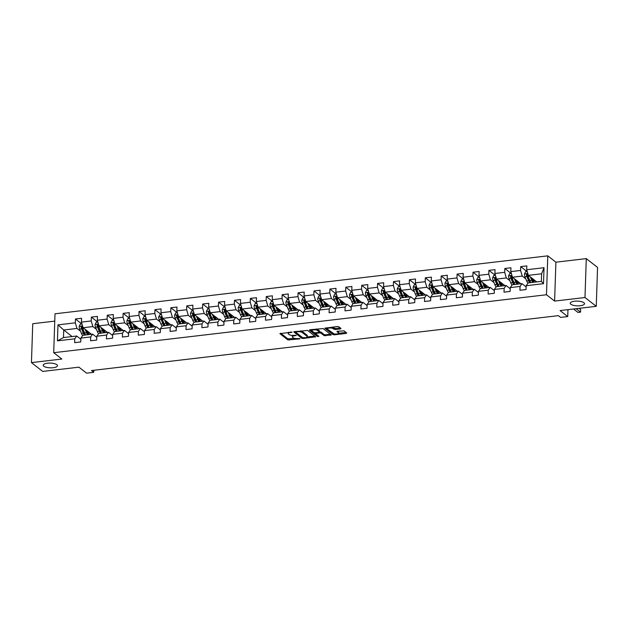 <?xml version="1.0" encoding="UTF-8"?>
<svg xmlns="http://www.w3.org/2000/svg" width="629" height="629" viewBox="0 0 629 629"><rect width="100%" height="100%" fill="white"/><g stroke="black" fill="none" stroke-linecap="round" stroke-linejoin="round"><path stroke-width="0.94" d="M292.076 332.112L279.874 333.669L287.846 339.896L299.915 338.866L297.926 338.551A3.507 1.164 -178.1 0 1 293.303 337.82L292.642 337.301A3.507 1.164 -178.1 0 1 292.343 336.806A3.507 1.164 -178.1 0 1 294.427 335.815L296.188 335.328L293.806 335.336A3.507 1.164 -178.1 0 1 289.191 334.604L288.522 334.085A3.507 1.164 -178.1 0 1 288.224 333.59A3.507 1.164 -178.1 0 1 290.307 332.599L292.076 332.112M570.841 304.247A7.139 2.374 -178.1 0 0 578.806 305.843A7.139 2.374 -178.1 0 0 584.506 303.713A7.139 2.374 -178.1 0 0 583.893 302.706A7.139 2.374 -178.1 0 0 575.936 301.11A7.139 2.374 -178.1 0 0 570.236 303.241A7.139 2.374 -178.1 0 0 570.841 304.247M43.818 366.227A7.139 2.374 -178.1 0 0 51.775 367.823A7.139 2.374 -178.1 0 0 57.475 365.701A7.139 2.374 -178.1 0 0 56.862 364.694A7.139 2.374 -178.1 0 0 48.905 363.098A7.139 2.374 -178.1 0 0 43.204 365.221A7.139 2.374 -178.1 0 0 43.818 366.227M340.438 328.951L340.997 328.487L338.764 326.742L337.317 326.514L324.855 328.212L332.922 334.589L334.369 334.817L346.17 333.433L346.728 332.969L344.032 330.854L337.529 331.224L336.885 331.53L338.316 332.733A2.925 0.975 -178.1 0 1 338.567 333.142A2.925 0.975 -178.1 0 1 336.224 334.015A2.925 0.975 -178.1 0 1 332.961 333.362L327.717 329.266A2.925 0.975 -178.1 0 1 327.465 328.857A2.925 0.975 -178.1 0 1 329.8 327.976A2.925 0.975 -178.1 0 1 333.071 328.637L335.383 329.549L340.438 328.951L340.47 328.079M54.754 321.128L32.739 323.715L31.45 362.618L42.725 371.424L78.916 367.163L86.582 373.154L93.721 372.313L91.464 370.552L558.348 315.64L560.604 317.401L567.735 316.568L567.971 309.649M584.986 297.517L586.275 258.613L555.894 262.183L554.605 301.087L584.986 297.517L596.261 306.323L560.069 310.577L567.735 316.568M554.605 301.087L546.483 294.749L53.709 352.704L54.998 313.8L547.773 255.846L546.483 294.749M31.45 362.618L61.831 359.041L53.709 352.704M307.644 330.406L293.743 331.876L301.802 338.253L303.249 338.481L315.703 336.782L307.644 330.406M309.948 329.73L323.204 328.574L331.263 334.95L324.116 335.627L320.884 333.103L319.438 332.875L315.436 333.574L318.895 336.358L317.496 336.523L309.389 330.194L309.948 329.73M586.275 258.613L597.55 267.419L596.261 306.323M527.078 271.594L520.71 266.625L520.584 270.462L510.803 271.61L510.929 267.773L504.812 268.489L504.686 272.326L494.897 273.481L495.023 269.644L488.906 270.36L488.78 274.197L478.991 275.353L479.125 271.516L473.008 272.231L472.874 276.068L463.093 277.224L463.219 273.387L457.102 274.102L456.976 277.939L447.188 279.095L447.313 275.25L441.196 275.974L441.071 279.811L431.29 280.959L431.415 277.122L425.298 277.845L425.173 281.682L415.384 282.83L415.51 278.993L409.393 279.716L409.267 283.553L399.478 284.701L399.612 280.864L393.495 281.588L393.369 285.424L383.58 286.572L383.706 282.736L377.589 283.451L377.463 287.296L367.674 288.444L367.8 284.607L361.691 285.322L361.557 289.159L351.776 290.315L351.902 286.478L345.785 287.194L345.659 291.03L335.87 292.186L335.996 288.349L329.879 289.065L329.753 292.902L319.964 294.058L320.098 290.213L313.981 290.936L313.855 294.773L304.066 295.921L304.192 292.084L298.075 292.807L297.949 296.644L288.161 297.792L288.294 293.955L282.177 294.679L282.044 298.516L272.263 299.663L272.388 295.827L266.271 296.55L266.146 300.387L256.357 301.535L256.483 297.698L250.366 298.413L250.24 302.258L240.459 303.406L240.585 299.569L234.468 300.285L234.342 304.122L224.553 305.277L224.679 301.44L218.562 302.156L218.436 305.993L208.647 307.149L208.781 303.312L202.664 304.027L202.53 307.864L192.749 309.02L192.875 305.175L186.758 305.898L186.632 309.735L176.843 310.883L176.969 307.046L170.852 307.77L170.726 311.607L160.945 312.755L161.071 308.918L154.954 309.641L154.828 313.478L145.04 314.626L145.165 310.789L139.048 311.512L138.923 315.349L129.134 316.497L129.267 312.66L123.15 313.376L123.025 317.22L113.236 318.368L113.362 314.531L107.245 315.247L107.119 319.084L97.33 320.24L97.456 316.403L91.347 317.118L91.213 320.955L81.432 322.111L81.558 318.274L75.441 318.989L75.315 322.826L57.986 324.863L57.451 340.847L63.474 337.569L76.73 336.012L80.858 339.243M520.71 266.625L526.827 265.902L526.701 269.739L544.03 267.702L543.503 283.679L526.174 285.723L526.048 289.56L519.931 290.276L520.057 286.439L510.268 287.595L510.143 291.431L504.026 292.147L504.151 288.31L494.37 289.458L494.237 293.303L488.12 294.018L488.253 290.181L478.465 291.329L478.339 295.166L472.222 295.889L472.348 292.053L462.559 293.2L462.433 297.037L456.316 297.761L456.442 293.924L446.661 295.072L446.535 298.909L440.418 299.632L440.544 295.795L430.755 296.943L430.629 300.78L424.512 301.503L424.638 297.659L414.857 298.814L414.723 302.651L408.606 303.367L408.74 299.53L398.951 300.686L398.825 304.522L392.708 305.238L392.834 301.401L383.045 302.557L382.919 306.394L376.802 307.109L376.928 303.272L367.147 304.42L367.022 308.265L360.904 308.981L361.03 305.144L351.241 306.292L351.116 310.128L344.999 310.852L345.124 307.015L335.343 308.163L335.21 312L329.101 312.723L329.226 308.886L319.438 310.034L319.312 313.871L313.195 314.594L313.321 310.757L303.532 311.905L303.406 315.742L297.289 316.466L297.423 312.621L287.634 313.777L287.508 317.614L281.391 318.329L281.517 314.492L271.728 315.648L271.602 319.485L265.485 320.2L265.611 316.363L255.83 317.519L255.704 321.356L249.587 322.072L249.713 318.235L239.924 319.383L239.798 323.227L233.681 323.943L233.807 320.106L224.026 321.254L223.893 325.091L217.776 325.814L217.909 321.977L208.12 323.125L207.995 326.962L201.878 327.685L202.003 323.849L192.215 324.996L192.089 328.833L185.972 329.557L186.098 325.72L176.317 326.868L176.191 330.705L170.074 331.428L170.2 327.583L160.411 328.739L160.285 332.576L154.168 333.291L154.294 329.454L144.513 330.61L144.379 334.447L138.262 335.163L138.396 331.326L128.607 332.482L128.481 336.318L122.364 337.034L122.49 333.197L112.701 334.345L112.575 338.19L106.458 338.905L106.584 335.068L96.803 336.216L96.677 340.053L90.56 340.776L90.686 336.94L80.897 338.087L80.771 341.924L74.654 342.648L74.78 338.811L57.451 340.847M520.859 283.781L512.462 277.224L522.251 276.076L525.805 278.851M526.135 286.871L521.999 283.64L512.21 284.795L510.268 287.595M522.251 276.076L520.584 270.462M512.462 277.224L510.803 271.61M520.057 286.439L521.999 283.64M504.953 285.645L496.564 279.095L506.345 277.947L509.907 280.723M510.229 288.742L506.093 285.511L496.312 286.667L494.37 289.458M506.345 277.947L504.686 272.326M496.564 279.095L494.897 273.481M504.151 288.31L506.093 285.511M489.048 287.516L480.658 280.966L490.447 279.811L494.001 282.594M494.331 290.614L490.195 287.382L480.407 288.538L478.465 291.329M490.447 279.811L488.78 274.197M480.658 280.966L478.991 275.353M488.253 290.181L490.195 287.382M473.15 289.387L464.76 282.838L474.541 281.682L478.103 284.465M478.425 292.485L474.29 289.254L464.509 290.409L462.559 293.2M474.541 281.682L472.874 276.068M464.76 282.838L463.093 277.224M472.348 292.053L474.29 289.254M457.244 291.258L448.854 284.709L458.643 283.553L462.197 286.329M462.519 294.356L458.392 291.125L448.603 292.273L446.661 295.072M458.643 283.553L456.976 277.939M448.854 284.709L447.188 279.095M456.442 293.924L458.392 291.125M441.346 293.13L432.949 286.572L442.737 285.424L446.291 288.2M446.621 296.228L442.486 292.996L432.697 294.144L430.755 296.943M442.737 285.424L441.071 279.811M432.949 286.572L431.29 280.959M440.544 295.795L442.486 292.996M425.44 295.001L417.051 288.444L426.832 287.296L430.393 290.071M430.716 298.091L426.58 294.867L416.799 296.015L414.857 298.814M426.832 287.296L425.173 281.682M417.051 288.444L415.384 282.83M424.638 297.659L426.58 294.867M409.542 296.872L401.145 290.315L410.934 289.167L414.487 291.942M414.818 299.962L410.682 296.739L400.893 297.887L398.951 300.686M410.934 289.167L409.267 283.553M401.145 290.315L399.478 284.701M408.74 299.53L410.682 296.739M393.636 298.744L385.247 292.186L395.028 291.038L398.589 293.814M398.912 301.834L394.776 298.61L384.995 299.758L383.045 302.557M395.028 291.038L393.369 285.424M385.247 292.186L383.58 286.572M392.834 301.401L394.776 298.61M377.73 300.607L369.341 294.058L379.13 292.91L382.684 295.685M383.014 303.705L378.878 300.473L369.089 301.629L367.147 304.42M379.13 292.91L377.463 287.296M369.341 294.058L367.674 288.444M376.928 303.272L378.878 300.473M361.832 302.478L353.435 295.929L363.224 294.773L366.778 297.556M367.108 305.576L362.972 302.345L353.183 303.5L351.241 306.292M363.224 294.773L361.557 289.159M353.435 295.929L351.776 290.315M361.03 305.144L362.972 302.345M345.926 304.35L337.537 297.8L347.318 296.644L350.88 299.428M351.202 307.447L347.074 304.216L337.286 305.372L335.343 308.163M347.318 296.644L345.659 291.03M337.537 297.8L335.87 292.186M345.124 307.015L347.074 304.216M330.028 306.221L321.631 299.671L331.42 298.516L334.974 301.291M335.304 309.319L331.168 306.087L321.38 307.235L319.438 310.034M331.42 298.516L329.753 292.902M321.631 299.671L319.964 294.058M329.226 308.886L331.168 306.087M314.123 308.092L305.733 301.535L315.514 300.387L319.076 303.162M319.398 311.19L315.263 307.958L305.482 309.106L303.532 311.905M315.514 300.387L313.855 294.773M305.733 301.535L304.066 295.921M313.321 310.757L315.263 307.958M298.217 309.963L289.827 303.406L299.616 302.258L303.17 305.034M303.5 313.053L299.365 309.83L289.576 310.978L287.634 313.777M299.616 302.258L297.949 296.644M289.827 303.406L288.161 297.792M297.423 312.621L299.365 309.83M282.319 311.835L273.922 305.277L283.71 304.129L287.264 306.905M287.595 314.925L283.459 311.701L273.678 312.849L271.728 315.648M283.71 304.129L282.044 298.516M273.922 305.277L272.263 299.663M281.517 314.492L283.459 311.701M266.413 313.706L258.024 307.149L267.812 306.001L271.366 308.776M271.689 316.796L267.561 313.572L257.772 314.72L255.83 317.519M267.812 306.001L266.146 300.387M258.024 307.149L256.357 301.535M265.611 316.363L267.561 313.572M250.515 315.577L242.118 309.02L251.907 307.872L255.46 310.647M255.791 318.667L251.655 315.436L241.866 316.591L239.924 319.383M251.907 307.872L250.24 302.258M242.118 309.02L240.459 303.406M249.713 318.235L251.655 315.436M234.609 317.441L226.22 310.891L236.001 309.735L239.563 312.519M239.885 320.538L235.749 317.307L225.968 318.463L224.026 321.254M236.001 309.735L234.342 304.122M226.22 310.891L224.553 305.277M233.807 320.106L235.749 317.307M218.703 319.312L210.314 312.762L220.103 311.607L223.657 314.39M223.987 322.41L219.851 319.178L210.062 320.334L208.12 323.125M220.103 311.607L218.436 305.993M210.314 312.762L208.647 307.149M217.909 321.977L219.851 319.178M202.805 321.183L194.416 314.634L204.197 313.478L207.759 316.253M208.081 324.281L203.945 321.049L194.164 322.197L192.215 324.996M204.197 313.478L202.53 307.864M194.416 314.634L192.749 309.02M202.003 323.849L203.945 321.049M186.899 323.054L178.51 316.505L188.299 315.349L191.853 318.125M192.175 326.152L188.047 322.921L178.259 324.069L176.317 326.868M188.299 315.349L186.632 309.735M178.51 316.505L176.843 310.883M186.098 325.72L188.047 322.921M171.002 324.926L162.604 318.368L172.393 317.22L175.947 319.996M176.277 328.016L172.142 324.792L162.353 325.94L160.411 328.739M172.393 317.22L170.726 311.607M162.604 318.368L160.945 312.755M170.2 327.583L172.142 324.792M155.096 326.797L146.706 320.24L156.487 319.092L160.049 321.867M160.371 329.887L156.236 326.663L146.455 327.811L144.513 330.61M156.487 319.092L154.828 313.478M146.706 320.24L145.04 314.626M154.294 329.454L156.236 326.663M139.198 328.668L130.801 322.111L140.589 320.963L144.143 323.738M144.473 331.758L140.338 328.535L130.549 329.682L128.607 332.482M140.589 320.963L138.923 315.349M130.801 322.111L129.134 316.497M138.396 331.326L140.338 328.535M123.292 330.539L114.903 323.982L124.684 322.834L128.245 325.61M128.568 333.629L124.432 330.398L114.651 331.554L112.701 334.345M124.684 322.834L123.025 317.22M114.903 323.982L113.236 318.368M122.49 333.197L124.432 330.398M107.386 332.403L98.997 325.853L108.786 324.706L112.339 327.481M112.67 335.501L108.534 332.269L98.745 333.425L96.803 336.216M108.786 324.706L107.119 319.084M98.997 325.853L97.33 320.24M106.584 335.068L108.534 332.269M91.488 334.274L83.091 327.725L92.88 326.569L96.434 329.352M96.764 337.372L92.628 334.141L82.839 335.296L80.897 338.087M92.88 326.569L91.213 320.955M83.091 327.725L81.432 322.111M90.686 336.94L92.628 334.141M72.115 336.554L63.726 330.005L76.974 328.44L80.536 331.224M76.974 328.44L75.315 322.826M63.474 337.569L63.726 330.005L57.986 324.863M74.78 338.811L76.73 336.012M555.894 262.183L547.773 255.846M93.721 372.313L93.784 370.277M526.174 285.723L528.116 282.924L541.365 281.367L541.616 273.796L528.368 275.353L536.757 281.91M543.503 283.679L541.365 281.367M541.616 273.796L544.03 267.702M528.368 275.353L526.701 269.739M81.801 323.959L75.441 318.989M97.707 322.087L91.347 317.118M113.613 320.216L107.245 315.247M129.511 318.353L123.15 313.376M145.417 316.481L139.048 311.512M161.315 314.61L154.954 309.641M177.221 312.739L170.852 307.77M193.119 310.868L186.758 305.898M209.025 308.996L202.664 304.027M224.93 307.125L218.562 302.156M240.828 305.254L234.468 300.285M256.734 303.39L250.366 298.413M272.632 301.519L266.271 296.55M288.538 299.648L282.177 294.679M304.444 297.776L298.075 292.807M320.342 295.905L313.981 290.936M336.248 294.034L329.879 289.065M352.146 292.163L345.785 287.194M368.051 290.291L361.691 285.322M383.957 288.428L377.589 283.451M399.855 286.557L393.495 281.588M415.761 284.685L409.393 279.716M431.659 282.814L425.298 277.845M447.565 280.943L441.196 275.974M463.463 279.072L457.102 274.102M479.369 277.2L473.008 272.231M495.275 275.329L488.906 270.36M511.173 273.466L504.812 268.489M288.365 332.269A3.507 1.164 -178.1 0 0 288.255 332.537L288.224 333.59M292.564 335.391A3.507 1.164 -178.1 0 0 292.375 335.752L292.343 336.806M280.628 333.181L287.878 338.842L294.852 338.418M307.156 336.971L314.885 336.059M294.592 331.538L302.305 337.38M296.11 331.915L295.724 332.246L302.714 337.702L305.175 337.694A3.507 1.164 -178.1 0 0 307.259 336.704A3.507 1.164 -178.1 0 0 306.96 336.208L302.179 332.474A3.507 1.164 -178.1 0 0 297.564 331.75L296.11 331.915L296.133 331.357M307.259 336.704L307.298 335.65A3.507 1.164 -178.1 0 0 306.999 335.163L306.96 336.208M300.67 330.823A3.507 1.164 -178.1 0 1 302.219 331.428L306.999 335.163M330.445 334.235L325.594 334.801L325.563 335.855M319.477 331.821L320.916 332.049L324.147 334.573L325.594 334.801M310.152 329.706L317.944 335.619M316.45 328.967A2.925 0.975 -178.1 0 1 317.566 329.431L317.527 330.484A2.925 0.975 -178.1 0 0 314.264 329.824A2.925 0.975 -178.1 0 0 311.929 330.697A2.925 0.975 -178.1 0 0 312.181 331.113L314.028 332.552L315.467 332.78L315.436 333.574M312.008 329.494A2.925 0.975 -178.1 0 0 311.96 329.651L311.929 330.697M319.406 331.176L319.469 332.081L318.824 332.387L315.467 332.78M319.469 332.081L317.527 330.484M319.508 331.027L319.375 331.923M317.566 329.431L319.414 330.878M332.041 327.135A2.925 0.975 -178.1 0 1 333.103 327.583L335.422 328.495L340.273 327.921M327.536 327.662A2.925 0.975 -178.1 0 0 327.497 327.803L327.465 328.857M338.567 333.142L338.599 332.096A2.925 0.975 -178.1 0 0 338.347 331.68L338.316 332.733M337.734 331.2L338.347 331.68M338.528 333.284L346.005 332.403M325.712 327.882L333.913 333.787M81.974 323.943L80.276 324.139L79.183 326.365A2.956 1.156 83.3 0 0 79.647 329.061L81.4 333.323A8.531 3.334 83.3 0 0 82.666 335.548M86.425 330.775L86.487 330.374M85.08 329.274L86.495 332.717A8.531 3.334 83.3 0 0 87.596 334.73M86.149 330.107L86.857 331.829A7.084 2.768 83.3 0 0 89.436 334.51A7.084 2.768 83.3 0 0 90.6 333.582M85.662 334.958A8.531 3.334 -96.7 0 1 84.553 332.945L82.808 328.692A2.956 1.156 -96.7 0 1 82.375 326.821L81.149 326.97A2.956 1.156 83.3 0 0 81.581 328.833L83.335 333.095A8.531 3.334 83.3 0 0 84.435 335.108M88.335 334.109A8.531 3.334 83.3 0 0 88.705 332.599L88.775 332.159M86.896 331.939L88.146 331.79A7.084 2.768 -96.7 0 1 87.706 333.417M85.458 334.675A7.084 2.768 -96.7 0 1 83.696 332.198L81.943 327.945A1.502 0.59 -96.7 0 1 81.801 327.473L81.149 326.97M88.414 334.172A7.084 2.768 83.3 0 0 89.192 332.489M82.375 326.821L82.124 326.333M97.872 322.072L96.174 322.268L95.089 324.493A2.956 1.156 83.3 0 0 95.553 327.19L97.298 331.452A8.531 3.334 83.3 0 0 98.572 333.677M102.323 328.904L102.393 328.503M100.978 327.402L102.393 330.846A8.531 3.334 83.3 0 0 103.502 332.867M102.047 328.236L102.755 329.958A7.084 2.768 83.3 0 0 105.342 332.639A7.084 2.768 83.3 0 0 106.505 331.711M101.56 333.095A8.531 3.334 -96.7 0 1 100.459 331.074L98.714 326.821A2.956 1.156 -96.7 0 1 98.273 324.949L97.055 325.099A2.956 1.156 83.3 0 0 97.487 326.962L99.233 331.224A8.531 3.334 83.3 0 0 100.341 333.236M104.241 332.238A8.531 3.334 83.3 0 0 104.603 330.728L104.681 330.288M102.802 330.068L104.052 329.918A7.084 2.768 -96.7 0 1 103.612 331.546M101.363 332.804A7.084 2.768 -96.7 0 1 99.594 330.327L97.849 326.074A1.502 0.59 -96.7 0 1 97.699 325.602L97.055 325.099M104.32 332.301A7.084 2.768 83.3 0 0 105.098 330.618M98.273 324.949L98.03 324.462M113.778 320.2L112.08 320.397L110.987 322.622A2.956 1.156 83.3 0 0 111.451 325.319L113.204 329.58A8.531 3.334 83.3 0 0 114.47 331.805M118.228 327.041L118.291 326.632M116.884 325.531L118.299 328.983A8.531 3.334 83.3 0 0 119.4 330.996M117.953 326.365L118.661 328.086A7.084 2.768 83.3 0 0 121.24 330.768A7.084 2.768 83.3 0 0 122.403 329.848M117.466 331.224A8.531 3.334 -96.7 0 1 116.365 329.203L114.612 324.949A2.956 1.156 -96.7 0 1 114.179 323.086L112.953 323.227A2.956 1.156 83.3 0 0 113.393 325.091L115.138 329.352A8.531 3.334 83.3 0 0 116.239 331.365M120.139 330.367A8.531 3.334 83.3 0 0 120.509 328.857L120.579 328.417M118.708 328.196L119.958 328.047A7.084 2.768 -96.7 0 1 119.51 329.675M117.261 330.94A7.084 2.768 -96.7 0 1 115.5 328.456L113.747 324.202A1.502 0.59 -96.7 0 1 113.605 323.731L112.953 323.227M120.218 330.429A7.084 2.768 83.3 0 0 120.996 328.747M114.179 323.086L113.935 322.591M129.684 318.329L127.978 318.526L126.893 320.751A2.956 1.156 83.3 0 0 127.357 323.448L129.102 327.709A8.531 3.334 83.3 0 0 130.376 329.934M134.126 325.169L134.197 324.761M132.782 323.66L134.205 327.111A8.531 3.334 83.3 0 0 135.306 329.124M133.851 324.493L134.559 326.215A7.084 2.768 83.3 0 0 137.146 328.896A7.084 2.768 83.3 0 0 138.309 327.976M133.364 329.352A8.531 3.334 -96.7 0 1 132.263 327.339L130.518 323.078A2.956 1.156 -96.7 0 1 130.077 321.215L128.859 321.356A2.956 1.156 83.3 0 0 129.291 323.22L131.044 327.481A8.531 3.334 83.3 0 0 132.145 329.494M136.045 328.495A8.531 3.334 83.3 0 0 136.407 326.986L136.485 326.545M134.606 326.325L135.856 326.184A7.084 2.768 -96.7 0 1 135.416 327.803M133.167 329.069A7.084 2.768 -96.7 0 1 131.398 326.593L129.653 322.331A1.502 0.59 -96.7 0 1 129.503 321.867L128.859 321.356M136.123 328.558A7.084 2.768 83.3 0 0 136.902 326.876M130.077 321.215L129.833 320.719M145.582 316.458L143.884 316.662L142.791 318.879A2.956 1.156 83.3 0 0 143.255 321.584L145.008 325.838A8.531 3.334 83.3 0 0 146.282 328.063M150.032 323.298L150.103 322.897M148.688 321.789L150.103 325.24A8.531 3.334 83.3 0 0 151.204 327.253M149.757 322.622L150.465 324.344A7.084 2.768 83.3 0 0 153.044 327.025A7.084 2.768 83.3 0 0 154.207 326.105M149.27 327.481A8.531 3.334 -96.7 0 1 148.169 325.468L146.415 321.207A2.956 1.156 -96.7 0 1 145.983 319.343L144.756 319.485A2.956 1.156 83.3 0 0 145.197 321.356L146.942 325.61A8.531 3.334 83.3 0 0 148.043 327.623M151.943 326.624A8.531 3.334 83.3 0 0 152.312 325.122L152.383 324.682M150.512 324.454L151.762 324.312A7.084 2.768 -96.7 0 1 151.314 325.932M149.065 327.198A7.084 2.768 -96.7 0 1 147.304 324.721L145.551 320.46A1.502 0.59 -96.7 0 1 145.409 319.996L144.756 319.485M152.029 326.687A7.084 2.768 83.3 0 0 152.8 325.004M145.983 319.343L145.739 318.848M161.488 314.586L159.782 314.791L158.697 317.008A2.956 1.156 83.3 0 0 159.161 319.713L160.906 323.966A8.531 3.334 83.3 0 0 162.18 326.192M165.938 321.427L166.001 321.026M164.594 319.917L166.009 323.369A8.531 3.334 83.3 0 0 167.11 325.382M165.663 320.759L166.363 322.473A7.084 2.768 83.3 0 0 168.949 325.154A7.084 2.768 83.3 0 0 170.113 324.234M165.175 325.61A8.531 3.334 -96.7 0 1 164.067 323.597L162.321 319.335A2.956 1.156 -96.7 0 1 161.889 317.472L160.662 317.614A2.956 1.156 83.3 0 0 161.095 319.485L162.848 323.738A8.531 3.334 83.3 0 0 163.949 325.751M167.849 324.753A8.531 3.334 83.3 0 0 168.218 323.251L168.289 322.811M166.41 322.591L167.66 322.441A7.084 2.768 -96.7 0 1 167.22 324.069M164.971 325.327A7.084 2.768 -96.7 0 1 163.21 322.85L161.456 318.589A1.502 0.59 -96.7 0 1 161.315 318.125L160.662 317.614M167.927 324.816A7.084 2.768 83.3 0 0 168.706 323.133M161.889 317.472L161.637 316.985M177.386 312.715L175.688 312.92L174.603 315.145A2.956 1.156 83.3 0 0 175.066 317.842L176.812 322.095A8.531 3.334 83.3 0 0 178.086 324.32M181.836 319.556L181.907 319.155M180.492 318.046L181.907 321.498A8.531 3.334 83.3 0 0 183.015 323.51M181.561 318.887L182.268 320.609A7.084 2.768 83.3 0 0 184.855 323.282A7.084 2.768 83.3 0 0 186.019 322.363M181.073 323.738A8.531 3.334 -96.7 0 1 179.973 321.726L178.219 317.464A2.956 1.156 -96.7 0 1 177.787 315.601L176.568 315.742A2.956 1.156 83.3 0 0 177.001 317.614L178.746 321.867A8.531 3.334 83.3 0 0 179.855 323.88M183.754 322.881A8.531 3.334 83.3 0 0 184.116 321.38L184.195 320.939M182.316 320.719L183.566 320.57A7.084 2.768 -96.7 0 1 183.125 322.197M180.877 323.455A7.084 2.768 -96.7 0 1 179.108 320.979L177.362 316.717A1.502 0.59 -96.7 0 1 177.213 316.253L176.568 315.742M183.833 322.944A7.084 2.768 83.3 0 0 184.612 321.262M177.787 315.601L177.543 315.113M193.292 310.852L191.593 311.048L190.501 313.273A2.956 1.156 83.3 0 0 190.964 315.97L192.718 320.224A8.531 3.334 83.3 0 0 193.984 322.457M197.742 317.684L197.805 317.283M196.397 316.183L197.813 319.626A8.531 3.334 83.3 0 0 198.913 321.639M197.467 317.016L198.174 318.738A7.084 2.768 83.3 0 0 200.753 321.411A7.084 2.768 83.3 0 0 201.917 320.491M196.979 321.867A8.531 3.334 -96.7 0 1 195.878 319.854L194.125 315.601A2.956 1.156 -96.7 0 1 193.693 313.729L192.466 313.879A2.956 1.156 83.3 0 0 192.899 315.742L194.652 319.996A8.531 3.334 83.3 0 0 195.753 322.017M199.652 321.018A8.531 3.334 83.3 0 0 200.022 319.508L200.093 319.068M198.221 318.848L199.464 318.699A7.084 2.768 -96.7 0 1 199.023 320.326M196.775 321.584A7.084 2.768 -96.7 0 1 195.014 319.107L193.26 314.846A1.502 0.59 -96.7 0 1 193.119 314.382L192.466 313.879M199.731 321.081A7.084 2.768 83.3 0 0 200.509 319.39M193.693 313.729L193.449 313.242M209.19 308.981L207.491 309.177L206.406 311.402A2.956 1.156 83.3 0 0 206.87 314.099L208.616 318.36A8.531 3.334 83.3 0 0 209.889 320.586M213.64 315.813L213.711 315.412M212.295 314.311L213.718 317.755A8.531 3.334 83.3 0 0 214.819 319.768M213.365 315.145L214.072 316.867A7.084 2.768 83.3 0 0 216.659 319.548A7.084 2.768 83.3 0 0 217.823 318.62M212.877 319.996A8.531 3.334 -96.7 0 1 211.776 317.983L210.031 313.729A2.956 1.156 -96.7 0 1 209.591 311.858L208.372 312.008A2.956 1.156 83.3 0 0 208.804 313.871L210.558 318.132A8.531 3.334 83.3 0 0 211.659 320.145M215.558 319.147A8.531 3.334 83.3 0 0 215.92 317.637L215.999 317.197M214.119 316.977L215.37 316.827A7.084 2.768 -96.7 0 1 214.929 318.455M212.681 319.713A7.084 2.768 -96.7 0 1 210.912 317.236L209.166 312.983A1.502 0.59 -96.7 0 1 209.017 312.511L208.372 312.008M215.637 319.21A7.084 2.768 83.3 0 0 216.415 317.519M209.591 311.858L209.347 311.371M225.096 307.109L223.397 307.306L222.304 309.531A2.956 1.156 83.3 0 0 222.768 312.228L224.522 316.489A8.531 3.334 83.3 0 0 225.787 318.714M229.546 313.942L229.616 313.541M228.201 312.44L229.616 315.884A8.531 3.334 83.3 0 0 230.717 317.904M229.271 313.273L229.978 314.995A7.084 2.768 83.3 0 0 232.557 317.676A7.084 2.768 83.3 0 0 233.721 316.749M228.783 318.132A8.531 3.334 -96.7 0 1 227.682 316.112L225.929 311.858A2.956 1.156 -96.7 0 1 225.496 309.987L224.27 310.136A2.956 1.156 83.3 0 0 224.71 312L226.456 316.261A8.531 3.334 83.3 0 0 227.556 318.274M231.456 317.275A8.531 3.334 83.3 0 0 231.826 315.766L231.897 315.326M230.025 315.105L231.275 314.956A7.084 2.768 -96.7 0 1 230.827 316.584M228.579 317.842A7.084 2.768 -96.7 0 1 226.817 315.365L225.064 311.111A1.502 0.59 -96.7 0 1 224.923 310.64L224.27 310.136M231.543 317.338A7.084 2.768 83.3 0 0 232.313 315.656M225.496 309.987L225.253 309.499M241.001 305.238L239.295 305.435L238.21 307.66A2.956 1.156 83.3 0 0 238.674 310.356L240.42 314.618A8.531 3.334 83.3 0 0 241.693 316.843M245.452 312.07L245.514 311.669M244.099 310.569L245.522 314.02A8.531 3.334 83.3 0 0 246.623 316.033M245.168 311.402L245.876 313.124A7.084 2.768 83.3 0 0 248.463 315.805A7.084 2.768 83.3 0 0 249.627 314.885M244.689 316.261A8.531 3.334 -96.7 0 1 243.58 314.241L241.835 309.987A2.956 1.156 -96.7 0 1 241.402 308.124L240.176 308.265A2.956 1.156 83.3 0 0 240.608 310.128L242.362 314.39A8.531 3.334 83.3 0 0 243.462 316.403M247.362 315.404A8.531 3.334 83.3 0 0 247.732 313.895L247.802 313.454M245.923 313.234L247.173 313.085A7.084 2.768 -96.7 0 1 246.733 314.712M244.484 315.978A7.084 2.768 -96.7 0 1 242.723 313.494L240.97 309.24A1.502 0.59 -96.7 0 1 240.828 308.768L240.176 308.265M247.441 315.467A7.084 2.768 83.3 0 0 248.219 313.785M241.402 308.124L241.151 307.628M256.899 303.367L255.201 303.563L254.108 305.788A2.956 1.156 83.3 0 0 254.572 308.485L256.325 312.747A8.531 3.334 83.3 0 0 257.599 314.972M261.349 310.207L261.42 309.798M260.005 308.697L261.42 312.149A8.531 3.334 83.3 0 0 262.529 314.162M261.074 309.531L261.782 311.253A7.084 2.768 83.3 0 0 264.369 313.934A7.084 2.768 83.3 0 0 265.532 313.014M260.587 314.39A8.531 3.334 -96.7 0 1 259.486 312.377L257.733 308.116A2.956 1.156 -96.7 0 1 257.3 306.252L256.082 306.394A2.956 1.156 83.3 0 0 256.514 308.257L258.26 312.519A8.531 3.334 83.3 0 0 259.368 314.531M263.268 313.533A8.531 3.334 83.3 0 0 263.63 312.023L263.708 311.583M261.829 311.363L263.079 311.221A7.084 2.768 -96.7 0 1 262.639 312.841M260.39 314.107A7.084 2.768 -96.7 0 1 258.621 311.622L256.876 307.369A1.502 0.59 -96.7 0 1 256.726 306.897L256.082 306.394M263.347 313.596A7.084 2.768 83.3 0 0 264.125 311.913M257.3 306.252L257.057 305.757M272.805 301.495L271.107 301.7L270.014 303.917A2.956 1.156 83.3 0 0 270.478 306.614L272.231 310.875A8.531 3.334 83.3 0 0 273.497 313.1M277.255 308.336L277.318 307.935M275.911 306.826L277.326 310.278A8.531 3.334 83.3 0 0 278.427 312.291M276.98 307.66L277.688 309.382A7.084 2.768 83.3 0 0 280.267 312.063A7.084 2.768 83.3 0 0 281.43 311.143M276.493 312.519A8.531 3.334 -96.7 0 1 275.392 310.506L273.639 306.244A2.956 1.156 -96.7 0 1 273.206 304.381L271.98 304.522A2.956 1.156 83.3 0 0 272.412 306.394L274.165 310.647A8.531 3.334 83.3 0 0 275.266 312.66M279.166 311.662A8.531 3.334 83.3 0 0 279.535 310.152L279.606 309.72M277.727 309.492L278.977 309.35A7.084 2.768 -96.7 0 1 278.537 310.97M276.288 312.236A7.084 2.768 -96.7 0 1 274.527 309.759L272.774 305.497A1.502 0.59 -96.7 0 1 272.632 305.034L271.98 304.522M279.245 311.725A7.084 2.768 83.3 0 0 280.023 310.042M273.206 304.381L272.962 303.886M288.703 299.624L287.005 299.829L285.92 302.046A2.956 1.156 83.3 0 0 286.384 304.751L288.129 309.004A8.531 3.334 83.3 0 0 289.403 311.229M293.153 306.465L293.224 306.064M291.809 304.955L293.224 308.407A8.531 3.334 83.3 0 0 294.333 310.419M292.878 305.788L293.586 307.51A7.084 2.768 83.3 0 0 296.173 310.191A7.084 2.768 83.3 0 0 297.336 309.271M292.391 310.647A8.531 3.334 -96.7 0 1 291.29 308.635L289.544 304.373A2.956 1.156 -96.7 0 1 289.104 302.51L287.885 302.651A2.956 1.156 83.3 0 0 288.318 304.522L290.071 308.776A8.531 3.334 83.3 0 0 291.172 310.789M295.072 309.79A8.531 3.334 83.3 0 0 295.433 308.289L295.512 307.848M293.633 307.628L294.883 307.479A7.084 2.768 -96.7 0 1 294.443 309.106M292.194 310.364A7.084 2.768 -96.7 0 1 290.425 307.888L288.68 303.626A1.502 0.59 -96.7 0 1 288.53 303.162L287.885 302.651M295.15 309.853A7.084 2.768 83.3 0 0 295.929 308.171M289.104 302.51L288.86 302.022M304.609 297.753L302.911 297.957L301.818 300.182A2.956 1.156 83.3 0 0 302.282 302.879L304.035 307.133A8.531 3.334 83.3 0 0 305.301 309.358M309.059 304.593L309.13 304.192M307.715 303.084L309.13 306.535A8.531 3.334 83.3 0 0 310.231 308.548M308.784 303.925L309.492 305.647A7.084 2.768 83.3 0 0 312.07 308.32A7.084 2.768 83.3 0 0 313.234 307.4M308.296 308.776A8.531 3.334 -96.7 0 1 307.196 306.763L305.442 302.502A2.956 1.156 -96.7 0 1 305.01 300.638L303.783 300.78A2.956 1.156 83.3 0 0 304.224 302.651L305.969 306.905A8.531 3.334 83.3 0 0 307.07 308.918M310.97 307.919A8.531 3.334 83.3 0 0 311.339 306.417L311.41 305.977M309.539 305.757L310.789 305.608A7.084 2.768 -96.7 0 1 310.341 307.235M308.092 308.493A7.084 2.768 -96.7 0 1 306.331 306.016L304.578 301.755A1.502 0.59 -96.7 0 1 304.436 301.291L303.783 300.78M311.048 307.982A7.084 2.768 83.3 0 0 311.827 306.299M305.01 300.638L304.766 300.151M320.515 295.889L318.809 296.086L317.724 298.311A2.956 1.156 83.3 0 0 318.188 301.008L319.933 305.262A8.531 3.334 83.3 0 0 321.207 307.487M324.957 302.722L325.028 302.321M323.613 301.22L325.036 304.664A8.531 3.334 83.3 0 0 326.137 306.677M324.682 302.054L325.39 303.776A7.084 2.768 83.3 0 0 327.976 306.449A7.084 2.768 83.3 0 0 329.14 305.529M324.202 306.905A8.531 3.334 -96.7 0 1 323.094 304.892L321.348 300.638A2.956 1.156 -96.7 0 1 320.916 298.767L319.689 298.917A2.956 1.156 83.3 0 0 320.122 300.78L321.875 305.034A8.531 3.334 83.3 0 0 322.976 307.054M326.876 306.056A8.531 3.334 83.3 0 0 327.237 304.546L327.316 304.106M325.437 303.886L326.687 303.736A7.084 2.768 -96.7 0 1 326.247 305.364M323.998 306.622A7.084 2.768 -96.7 0 1 322.229 304.145L320.483 299.884A1.502 0.59 -96.7 0 1 320.334 299.42L319.689 298.917M326.954 306.119A7.084 2.768 83.3 0 0 327.733 304.428M320.916 298.767L320.664 298.28M336.413 294.018L334.714 294.215L333.622 296.44A2.956 1.156 83.3 0 0 334.085 299.137L335.839 303.39A8.531 3.334 83.3 0 0 337.113 305.623M340.863 300.851L340.934 300.45M339.518 299.349L340.934 302.793A8.531 3.334 83.3 0 0 342.034 304.806M340.588 300.182L341.295 301.904A7.084 2.768 83.3 0 0 343.882 304.578A7.084 2.768 83.3 0 0 345.046 303.658M340.1 305.034A8.531 3.334 -96.7 0 1 339 303.021L337.246 298.767A2.956 1.156 -96.7 0 1 336.814 296.896L335.595 297.045A2.956 1.156 83.3 0 0 336.028 298.909L337.773 303.17A8.531 3.334 83.3 0 0 338.882 305.183M342.781 304.184A8.531 3.334 83.3 0 0 343.143 302.675L343.214 302.234M341.343 302.014L342.593 301.865A7.084 2.768 -96.7 0 1 342.152 303.493M339.896 304.751A7.084 2.768 -96.7 0 1 338.135 302.274L336.389 298.02A1.502 0.59 -96.7 0 1 336.24 297.548L335.595 297.045M342.86 304.247A7.084 2.768 83.3 0 0 343.631 302.557M336.814 296.896L336.57 296.408M352.319 292.147L350.62 292.343L349.527 294.569A2.956 1.156 83.3 0 0 349.991 297.265L351.745 301.527A8.531 3.334 83.3 0 0 353.011 303.752M356.769 298.979L356.832 298.578M355.424 297.478L356.84 300.921A8.531 3.334 83.3 0 0 357.94 302.942M356.494 298.311L357.201 300.033A7.084 2.768 83.3 0 0 359.78 302.714A7.084 2.768 83.3 0 0 360.944 301.786M356.006 303.17A8.531 3.334 -96.7 0 1 354.898 301.149L353.152 296.896A2.956 1.156 -96.7 0 1 352.72 295.025L351.493 295.174A2.956 1.156 83.3 0 0 351.925 297.037L353.679 301.299A8.531 3.334 83.3 0 0 354.78 303.312M358.679 302.313A8.531 3.334 83.3 0 0 359.049 300.804L359.12 300.363M357.241 300.143L358.491 299.994A7.084 2.768 -96.7 0 1 358.05 301.621M355.802 302.879A7.084 2.768 -96.7 0 1 354.041 300.403L352.287 296.149A1.502 0.59 -96.7 0 1 352.146 295.677L351.493 295.174M358.758 302.376A7.084 2.768 83.3 0 0 359.536 300.693M352.72 295.025L352.468 294.537M368.217 290.276L366.518 290.472L365.433 292.697A2.956 1.156 83.3 0 0 365.897 295.394L367.643 299.656A8.531 3.334 83.3 0 0 368.916 301.881M372.667 297.108L372.738 296.707M371.322 295.606L372.738 299.05A8.531 3.334 83.3 0 0 373.846 301.071M372.392 296.44L373.099 298.162A7.084 2.768 83.3 0 0 375.686 300.843A7.084 2.768 83.3 0 0 376.85 299.923M371.904 301.299A8.531 3.334 -96.7 0 1 370.803 299.278L369.058 295.025A2.956 1.156 -96.7 0 1 368.618 293.161L367.399 293.303A2.956 1.156 83.3 0 0 367.831 295.166L369.577 299.428A8.531 3.334 83.3 0 0 370.685 301.44M374.585 300.442A8.531 3.334 83.3 0 0 374.947 298.932L375.026 298.492M373.146 298.272L374.397 298.122A7.084 2.768 -96.7 0 1 373.956 299.75M371.708 301.016A7.084 2.768 -96.7 0 1 369.938 298.531L368.193 294.278A1.502 0.59 -96.7 0 1 368.044 293.806L367.399 293.303M374.664 300.505A7.084 2.768 83.3 0 0 375.442 298.822M368.618 293.161L368.374 292.666M384.122 288.404L382.424 288.601L381.331 290.826A2.956 1.156 83.3 0 0 381.795 293.523L383.548 297.784A8.531 3.334 83.3 0 0 384.814 300.009M388.573 295.245L388.636 294.836M387.228 293.735L388.643 297.187A8.531 3.334 83.3 0 0 389.744 299.2M388.297 294.569L389.005 296.29A7.084 2.768 83.3 0 0 391.584 298.972A7.084 2.768 83.3 0 0 392.748 298.052M387.81 299.428A8.531 3.334 -96.7 0 1 386.709 297.415L384.956 293.153A2.956 1.156 -96.7 0 1 384.523 291.29L383.297 291.431A2.956 1.156 83.3 0 0 383.737 293.295L385.483 297.556A8.531 3.334 83.3 0 0 386.583 299.569M390.483 298.571A8.531 3.334 83.3 0 0 390.853 297.061L390.923 296.621M389.052 296.401L390.302 296.259A7.084 2.768 -96.7 0 1 389.854 297.879M387.606 299.145A7.084 2.768 -96.7 0 1 385.844 296.66L384.091 292.406A1.502 0.59 -96.7 0 1 383.949 291.935L383.297 291.431M390.562 298.633A7.084 2.768 83.3 0 0 391.34 296.951M384.523 291.29L384.28 290.795M400.028 286.533L398.322 286.738L397.237 288.955A2.956 1.156 83.3 0 0 397.701 291.652L399.446 295.913A8.531 3.334 83.3 0 0 400.72 298.138M404.471 293.373L404.541 292.965M403.126 291.864L404.549 295.316A8.531 3.334 83.3 0 0 405.65 297.328M404.195 292.697L404.903 294.419A7.084 2.768 83.3 0 0 407.49 297.1A7.084 2.768 83.3 0 0 408.653 296.18M403.708 297.556A8.531 3.334 -96.7 0 1 402.607 295.544L400.862 291.282A2.956 1.156 -96.7 0 1 400.421 289.419L399.203 289.56A2.956 1.156 83.3 0 0 399.635 291.424L401.388 295.685A8.531 3.334 83.3 0 0 402.489 297.698M406.389 296.699A8.531 3.334 83.3 0 0 406.751 295.19L406.829 294.757M404.95 294.529L406.2 294.388A7.084 2.768 -96.7 0 1 405.76 296.007M403.511 297.273A7.084 2.768 -96.7 0 1 401.742 294.797L399.997 290.535A1.502 0.59 -96.7 0 1 399.847 290.071L399.203 289.56M406.468 296.762A7.084 2.768 83.3 0 0 407.246 295.08M400.421 289.419L400.178 288.923M415.926 284.662L414.228 284.866L413.135 287.083A2.956 1.156 83.3 0 0 413.599 289.788L415.352 294.042A8.531 3.334 83.3 0 0 416.626 296.267M420.376 291.502L420.447 291.101M419.032 289.993L420.447 293.444A8.531 3.334 83.3 0 0 421.548 295.457M420.101 290.826L420.809 292.548A7.084 2.768 83.3 0 0 423.388 295.229A7.084 2.768 83.3 0 0 424.551 294.309M419.614 295.685A8.531 3.334 -96.7 0 1 418.513 293.672L416.76 289.411A2.956 1.156 -96.7 0 1 416.327 287.547L415.101 287.689A2.956 1.156 83.3 0 0 415.541 289.56L417.286 293.814A8.531 3.334 83.3 0 0 418.387 295.827M422.287 294.828A8.531 3.334 83.3 0 0 422.657 293.326L422.727 292.886M420.856 292.666L422.106 292.516A7.084 2.768 -96.7 0 1 421.658 294.136M419.409 295.402A7.084 2.768 -96.7 0 1 417.648 292.925L415.895 288.664A1.502 0.59 -96.7 0 1 415.753 288.2L415.101 287.689M422.374 294.891A7.084 2.768 83.3 0 0 423.144 293.208M416.327 287.547L416.084 287.052M431.832 282.791L430.126 282.995L429.041 285.22A2.956 1.156 83.3 0 0 429.505 287.917L431.25 292.171A8.531 3.334 83.3 0 0 432.524 294.396M436.282 289.631L436.345 289.23M434.938 288.121L436.353 291.573A8.531 3.334 83.3 0 0 437.454 293.586M436.007 288.963L436.707 290.684A7.084 2.768 83.3 0 0 439.294 293.358A7.084 2.768 83.3 0 0 440.457 292.438M435.52 293.814A8.531 3.334 -96.7 0 1 434.411 291.801L432.666 287.539A2.956 1.156 -96.7 0 1 432.233 285.676L431.007 285.818A2.956 1.156 83.3 0 0 431.439 287.689L433.192 291.942A8.531 3.334 83.3 0 0 434.293 293.955M438.193 292.957A8.531 3.334 83.3 0 0 438.562 291.455L438.633 291.015M436.754 290.795L438.004 290.645A7.084 2.768 -96.7 0 1 437.564 292.273M435.315 293.531A7.084 2.768 -96.7 0 1 433.554 291.054L431.801 286.793A1.502 0.59 -96.7 0 1 431.659 286.329L431.007 285.818M438.271 293.02A7.084 2.768 83.3 0 0 439.05 291.337M432.233 285.676L431.981 285.189M447.73 280.927L446.032 281.124L444.947 283.349A2.956 1.156 83.3 0 0 445.411 286.046L447.156 290.299A8.531 3.334 83.3 0 0 448.43 292.524M452.18 287.76L452.251 287.359M450.836 286.258L452.251 289.702A8.531 3.334 83.3 0 0 453.36 291.714M451.905 287.091L452.613 288.813A7.084 2.768 83.3 0 0 455.199 291.486A7.084 2.768 83.3 0 0 456.363 290.567M451.418 291.942A8.531 3.334 -96.7 0 1 450.317 289.93L448.563 285.676A2.956 1.156 -96.7 0 1 448.131 283.805L446.912 283.946A2.956 1.156 83.3 0 0 447.345 285.818L449.09 290.071A8.531 3.334 83.3 0 0 450.199 292.092M454.099 291.093A8.531 3.334 83.3 0 0 454.46 289.584L454.539 289.143M452.66 288.923L453.91 288.774A7.084 2.768 -96.7 0 1 453.47 290.401M451.221 291.659A7.084 2.768 -96.7 0 1 449.452 289.183L447.706 284.921A1.502 0.59 -96.7 0 1 447.557 284.457L446.912 283.946M454.177 291.156A7.084 2.768 83.3 0 0 454.956 289.466M448.131 283.805L447.887 283.317M463.636 279.056L461.938 279.252L460.845 281.478A2.956 1.156 83.3 0 0 461.309 284.174L463.062 288.428A8.531 3.334 83.3 0 0 464.328 290.661M468.086 285.888L468.149 285.487M466.742 284.387L468.157 287.83A8.531 3.334 83.3 0 0 469.258 289.843M467.811 285.22L468.519 286.942A7.084 2.768 83.3 0 0 471.097 289.615A7.084 2.768 83.3 0 0 472.261 288.695M467.323 290.071A8.531 3.334 -96.7 0 1 466.223 288.058L464.469 283.805A2.956 1.156 -96.7 0 1 464.037 281.934L462.81 282.083A2.956 1.156 83.3 0 0 463.243 283.946L464.996 288.2A8.531 3.334 83.3 0 0 466.097 290.221M469.997 289.222A8.531 3.334 83.3 0 0 470.366 287.712L470.437 287.272M468.566 287.052L469.808 286.903A7.084 2.768 -96.7 0 1 469.368 288.53M467.119 289.788A7.084 2.768 -96.7 0 1 465.358 287.311L463.604 283.058A1.502 0.59 -96.7 0 1 463.463 282.586L462.81 282.083M470.075 289.285A7.084 2.768 83.3 0 0 470.854 287.595M464.037 281.934L463.793 281.446M479.534 277.185L477.836 277.381L476.751 279.606A2.956 1.156 83.3 0 0 477.214 282.303L478.96 286.565A8.531 3.334 83.3 0 0 480.234 288.79M483.984 284.017L484.055 283.616M482.64 282.515L484.063 285.959A8.531 3.334 83.3 0 0 485.163 287.98M483.709 283.349L484.416 285.071A7.084 2.768 83.3 0 0 487.003 287.752A7.084 2.768 83.3 0 0 488.167 286.824M483.221 288.2A8.531 3.334 -96.7 0 1 482.121 286.187L480.375 281.934A2.956 1.156 -96.7 0 1 479.935 280.062L478.716 280.212A2.956 1.156 83.3 0 0 479.149 282.075L480.902 286.337A8.531 3.334 83.3 0 0 482.003 288.349M485.902 287.351A8.531 3.334 83.3 0 0 486.264 285.841L486.343 285.401M484.464 285.181L485.714 285.031A7.084 2.768 -96.7 0 1 485.274 286.659M483.025 287.917A7.084 2.768 -96.7 0 1 481.256 285.44L479.51 281.187A1.502 0.59 -96.7 0 1 479.361 280.715L478.716 280.212M485.981 287.414A7.084 2.768 83.3 0 0 486.76 285.731M479.935 280.062L479.691 279.575M495.44 275.313L493.741 275.51L492.649 277.735A2.956 1.156 83.3 0 0 493.112 280.432L494.866 284.693A8.531 3.334 83.3 0 0 496.132 286.918M499.89 282.146L499.961 281.745M498.545 280.644L499.961 284.088A8.531 3.334 83.3 0 0 501.061 286.109M499.615 281.478L500.322 283.199A7.084 2.768 83.3 0 0 502.901 285.881A7.084 2.768 83.3 0 0 504.065 284.961M499.127 286.337A8.531 3.334 -96.7 0 1 498.026 284.316L496.273 280.062A2.956 1.156 -96.7 0 1 495.841 278.199L494.614 278.34A2.956 1.156 83.3 0 0 495.054 280.204L496.8 284.465A8.531 3.334 83.3 0 0 497.901 286.478M501.8 285.48A8.531 3.334 83.3 0 0 502.17 283.97L502.241 283.53M500.369 283.309L501.62 283.16A7.084 2.768 -96.7 0 1 501.171 284.788M498.923 286.053A7.084 2.768 -96.7 0 1 497.162 283.569L495.408 279.315A1.502 0.59 -96.7 0 1 495.267 278.844L494.614 278.34M501.887 285.542A7.084 2.768 83.3 0 0 502.657 283.86M495.841 278.199L495.597 277.704M511.346 273.442L509.639 273.639L508.554 275.864A2.956 1.156 83.3 0 0 509.018 278.561L510.764 282.822A8.531 3.334 83.3 0 0 512.037 285.047M515.796 280.282L515.859 279.874M514.443 278.773L515.866 282.224A8.531 3.334 83.3 0 0 516.967 284.237M515.513 279.606L516.22 281.328A7.084 2.768 83.3 0 0 518.807 284.009A7.084 2.768 83.3 0 0 519.971 283.089M515.033 284.465A8.531 3.334 -96.7 0 1 513.924 282.452L512.179 278.191A2.956 1.156 -96.7 0 1 511.747 276.328L510.52 276.469A2.956 1.156 83.3 0 0 510.952 278.332L512.706 282.594A8.531 3.334 83.3 0 0 513.807 284.607M517.706 283.608A8.531 3.334 83.3 0 0 518.076 282.099L518.147 281.658M516.267 281.438L517.518 281.297A7.084 2.768 -96.7 0 1 517.077 282.916M514.829 284.182A7.084 2.768 -96.7 0 1 513.067 281.698L511.314 277.444A1.502 0.59 -96.7 0 1 511.173 276.972L510.52 276.469M517.785 283.671A7.084 2.768 83.3 0 0 518.563 281.989M511.747 276.328L511.495 275.832M527.244 271.571L525.545 271.775L524.452 273.992A2.956 1.156 83.3 0 0 524.916 276.689L526.67 280.951A8.531 3.334 83.3 0 0 527.943 283.176M531.694 278.411L531.764 278.002M530.349 276.902L531.764 280.353A8.531 3.334 83.3 0 0 532.873 282.366M531.419 277.735L532.126 279.457A7.084 2.768 83.3 0 0 534.713 282.138A7.084 2.768 83.3 0 0 535.877 281.218M530.931 282.594A8.531 3.334 -96.7 0 1 529.83 280.581L528.077 276.32A2.956 1.156 -96.7 0 1 527.645 274.456L526.426 274.598A2.956 1.156 83.3 0 0 526.858 276.461L528.604 280.723A8.531 3.334 83.3 0 0 529.712 282.736M533.612 281.737A8.531 3.334 83.3 0 0 533.974 280.227L534.052 279.795M532.173 279.567L533.423 279.425A7.084 2.768 -96.7 0 1 532.983 281.045M530.734 282.311A7.084 2.768 -96.7 0 1 528.965 279.834L527.22 275.573A1.502 0.59 -96.7 0 1 527.071 275.109L526.426 274.598M573.569 308.988L577.988 312.448L580.536 312.141L580.63 309.515L579.12 308.336M533.691 281.8A7.084 2.768 83.3 0 0 534.469 280.117M527.645 274.456L527.401 273.961M580.536 312.141L576.117 308.69M290.323 332.041L290.307 332.599M295.819 335.194L295.803 335.658M294.443 335.257L294.427 335.815M299.931 338.41L299.915 338.866M289.324 339.07L289.285 340.124M287.878 338.842L287.846 339.896M291.699 331.978L291.683 332.442M315.082 336.216L315.05 337.089M303.264 337.867L303.249 338.481M301.834 337.199L301.802 338.253M302.219 331.428L302.179 332.474M297.58 331.192L297.564 331.75M330.642 334.384L330.61 335.257M324.147 334.573L324.116 335.627M320.916 332.049L320.884 333.103M319.469 332.112L319.438 332.875M316.104 332.71L316.088 333.268M317.527 335.469L317.496 336.523M335.422 328.495L335.383 329.549M333.975 328.267L333.944 329.321M333.103 327.583L333.071 328.637M346.202 332.552L346.17 333.433M334.392 333.889L334.369 334.817M332.953 333.543L332.922 334.589M82.556 325.916L79.207 326.309M83.335 333.095L81.4 333.323M86.495 332.717L84.553 332.945M81.581 328.833L79.647 329.061M84.129 328.535L82.808 328.692M98.462 324.045L95.113 324.438M99.233 331.224L97.298 331.452M102.393 330.846L100.459 331.074M97.487 326.962L95.553 327.19M100.035 326.663L98.714 326.821M114.36 322.174L111.018 322.567M115.138 329.352L113.204 329.58M118.299 328.983L116.365 329.203M113.393 325.091L111.451 325.319M115.94 324.792L114.612 324.949M130.266 320.303L126.916 320.696M131.044 327.481L129.102 327.709M134.205 327.111L132.263 327.339M129.291 323.22L127.357 323.448M131.838 322.921L130.518 323.078M146.172 318.431L142.822 318.824M146.942 325.61L145.008 325.838M150.103 325.24L148.169 325.468M145.197 321.356L143.255 321.584M147.744 321.049L146.415 321.207M162.07 316.56L158.72 316.953M162.848 323.738L160.906 323.966M166.009 323.369L164.067 323.597M161.095 319.485L159.161 319.713M163.642 319.186L162.321 319.335M177.976 314.689L174.626 315.082M178.746 321.867L176.812 322.095M181.907 321.498L179.973 321.726M177.001 317.614L175.066 317.842M179.548 317.315L178.219 317.464M193.874 312.825L190.532 313.218M194.652 319.996L192.718 320.224M197.813 319.626L195.878 319.854M192.899 315.742L190.964 315.97M195.454 315.443L194.125 315.601M209.779 310.954L206.43 311.347M210.558 318.132L208.616 318.36M213.718 317.755L211.776 317.983M208.804 313.871L206.87 314.099M211.352 313.572L210.031 313.729M225.677 309.083L222.336 309.476M226.456 316.261L224.522 316.489M229.616 315.884L227.682 316.112M224.71 312L222.768 312.228M227.258 311.701L225.929 311.858M241.583 307.211L238.234 307.605M242.362 314.39L240.42 314.618M245.522 314.02L243.58 314.241M240.608 310.128L238.674 310.356M243.156 309.83L241.835 309.987M257.489 305.34L254.14 305.733M258.26 312.519L256.325 312.747M261.42 312.149L259.486 312.377M256.514 308.257L254.572 308.485M259.062 307.958L257.733 308.116M273.387 303.469L270.045 303.862M274.165 310.647L272.231 310.875M277.326 310.278L275.392 310.506M272.412 306.394L270.478 306.614M274.967 306.087L273.639 306.244M289.293 301.598L285.943 301.991M290.071 308.776L288.129 309.004M293.224 308.407L291.29 308.635M288.318 304.522L286.384 304.751M290.865 304.224L289.544 304.373M305.191 299.726L301.849 300.119M305.969 306.905L304.035 307.133M309.13 306.535L307.196 306.763M304.224 302.651L302.282 302.879M306.771 302.352L305.442 302.502M321.097 297.863L317.747 298.256M321.875 305.034L319.933 305.262M325.036 304.664L323.094 304.892M320.122 300.78L318.188 301.008M322.669 300.481L321.348 300.638M337.002 295.992L333.653 296.385M337.773 303.17L335.839 303.39M340.934 302.793L339 303.021M336.028 298.909L334.085 299.137M338.575 298.61L337.246 298.767M352.9 294.12L349.551 294.514M353.679 301.299L351.745 301.527M356.84 300.921L354.898 301.149M351.925 297.037L349.991 297.265M354.473 296.739L353.152 296.896M368.806 292.249L365.457 292.642M369.577 299.428L367.643 299.656M372.738 299.05L370.803 299.278M367.831 295.166L365.897 295.394M370.379 294.867L369.058 295.025M384.704 290.378L381.363 290.771M385.483 297.556L383.548 297.784M388.643 297.187L386.709 297.415M383.737 293.295L381.795 293.523M386.285 292.996L384.956 293.153M400.61 288.507L397.261 288.9M401.388 295.685L399.446 295.913M404.549 295.316L402.607 295.544M399.635 291.424L397.701 291.652M402.183 291.125L400.862 291.282M416.516 286.635L413.167 287.028M417.286 293.814L415.352 294.042M420.447 293.444L418.513 293.672M415.541 289.56L413.599 289.788M418.088 289.254L416.76 289.411M432.414 284.764L429.064 285.157M433.192 291.942L431.25 292.171M436.353 291.573L434.411 291.801M431.439 287.689L429.505 287.917M433.986 287.39L432.666 287.539M448.32 282.893L444.97 283.294M449.09 290.071L447.156 290.299M452.251 289.702L450.317 289.93M447.345 285.818L445.411 286.046M449.892 285.519L448.563 285.676M464.218 281.029L460.876 281.422M464.996 288.2L463.062 288.428M468.157 287.83L466.223 288.058M463.243 283.946L461.309 284.174M465.798 283.648L464.469 283.805M480.124 279.158L476.774 279.551M480.902 286.337L478.96 286.565M484.063 285.959L482.121 286.187M479.149 282.075L477.214 282.303M481.696 281.776L480.375 281.934M496.022 277.287L492.68 277.68M496.8 284.465L494.866 284.693M499.961 284.088L498.026 284.316M495.054 280.204L493.112 280.432M497.602 279.905L496.273 280.062M511.927 275.416L508.578 275.809M512.706 282.594L510.764 282.822M515.866 282.224L513.924 282.452M510.952 278.332L509.018 278.561M513.5 278.034L512.179 278.191M527.833 273.544L524.484 273.937M528.604 280.723L526.67 280.951M531.764 280.353L529.83 280.581M526.858 276.461L524.916 276.689M529.406 276.162L528.077 276.32M295.677 331.412L295.654 332.136"/></g></svg>
